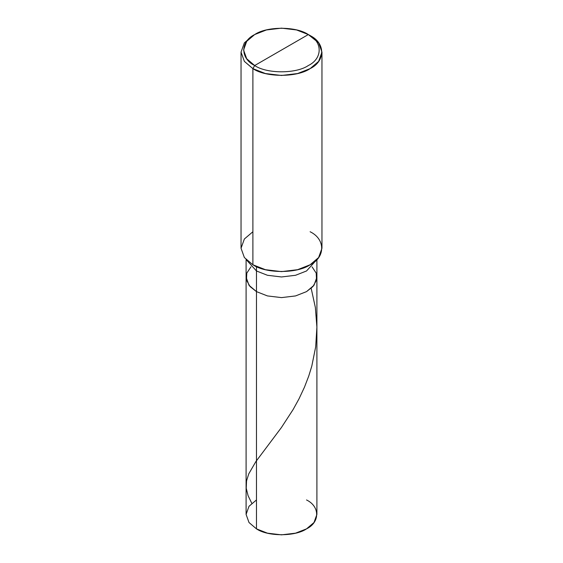 <?xml version="1.0" encoding="UTF-8"?>
<svg xmlns="http://www.w3.org/2000/svg" width="563" height="563" viewBox="0 0 563 563"><rect width="100%" height="100%" fill="white"/><g stroke="black" fill="none" stroke-linecap="round" stroke-linejoin="round"><path stroke-width="0.84" d="M316.906 259.571L316.906 514.413L313.992 522.527L306.532 528.861L295.561 533.168L281.5 534.85L267.439 533.168L256.468 528.861L256.468 291.62L250.042 286.546L246.46 280.078L246.798 273.125L250.943 266.841L246.798 273.125L246.46 280.078L250.042 286.546L256.468 291.62L267.439 295.927L281.5 297.609L295.561 295.927L306.532 291.62L313.992 285.286L316.906 277.165L313.992 285.286L306.532 291.62L295.561 295.927L281.5 297.609L267.439 295.927L256.468 291.62L256.468 528.861C267.735 536.659 295.265 536.659 306.532 528.861C320.037 522.358 320.037 506.461 306.532 499.958M312.057 266.841L316.202 273.125L316.54 280.078L312.958 286.546L306.532 291.62L295.561 295.927L281.5 297.609L267.439 295.927L256.468 291.62L267.439 295.927L281.5 297.609L295.561 295.927L306.532 291.62L312.958 286.546L316.54 280.078L316.202 273.125L312.057 266.841M256.468 499.958L249.008 506.292L246.094 514.413L249.008 522.527L256.468 528.861L249.008 522.527L246.094 514.413L246.094 277.165L249.008 285.286L256.468 291.62L256.468 270.972L267.439 275.279L281.5 276.961L295.561 275.279L306.532 270.972L316.343 260.134L306.532 270.972L295.561 275.279L281.5 276.961L267.439 275.279L256.468 270.972L256.468 266.616L256.468 291.62L249.008 285.286L246.094 277.165L246.094 259.571M254.68 65.533C240.211 58.566 240.211 41.535 254.68 34.561C266.749 26.208 296.251 26.208 308.32 34.561L254.68 65.533C266.749 73.887 296.251 73.887 308.32 65.533C322.789 58.566 322.789 41.535 308.32 34.561L310.107 35.596C325.541 43.027 325.541 61.198 310.107 68.63C297.236 77.539 265.764 77.539 252.893 68.63L265.433 73.549L281.5 75.47L297.567 73.549L310.107 68.63L318.63 61.388L321.959 52.113L318.63 42.837L308.32 34.561C322.789 41.535 322.789 58.566 308.32 65.533C296.251 73.887 266.749 73.887 254.68 65.533L308.32 34.561L296.567 29.952L281.5 28.15L266.433 29.952L254.68 34.561L246.693 41.352L243.568 50.051L246.693 58.749L254.68 65.533L252.893 68.63L254.68 65.533M321.959 52.113L321.959 248.262L318.63 257.537L310.107 264.779L297.567 269.698L281.5 271.619L265.433 269.698L252.893 264.779C265.764 273.688 297.236 273.688 310.107 264.779C325.541 257.347 325.541 239.176 310.107 231.745M252.893 231.745L244.37 238.986L241.041 248.262L244.37 257.537L252.893 264.779L252.893 68.63L252.893 264.779L244.37 257.537L241.041 248.262L241.041 52.113L244.37 61.388L252.893 68.63L244.37 61.395L241.041 52.113L244.37 42.837L252.893 35.596L244.37 42.837L241.041 52.113M246.657 260.134L256.468 270.972L246.657 260.134M251.795 503.294L248.079 495.7L246.235 488.248L246.538 480.908L248.74 473.884L255.834 461.646L281.387 427.57L293.126 409.519L298.967 398.914L304.456 387.203L308.756 376.021L311.796 366.126L315.681 346.85L316.899 327.152L315.357 307.482L311.177 288.312M310.107 35.596L308.32 34.561M252.893 35.596L254.68 34.561"/></g></svg>
